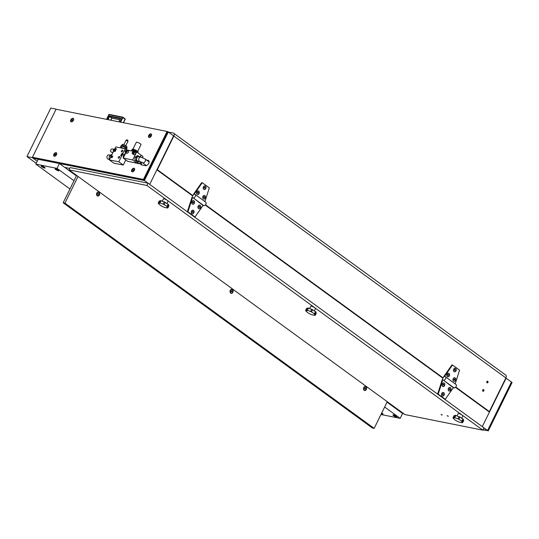 <?xml version="1.0" encoding="UTF-8"?>
<svg xmlns="http://www.w3.org/2000/svg" width="539" height="539" viewBox="0 0 539 539"><rect width="100%" height="100%" fill="white"/><g stroke="black" fill="none" stroke-linecap="round" stroke-linejoin="round"><path stroke-width="0.81" d="M505.811 378.061L511.444 381.983L487.573 430.499L483.092 429.603L487.573 430.499L149.707 184.392L173.578 135.875L167.676 131.577L56.4 109.323L167.676 131.577L143.805 180.093L143.435 179.453L32.434 157.253L32.529 157.839L143.805 180.093L149.707 184.392L156.869 169.839L192.719 195.953M403.785 413.743L402.586 413.501L400.194 418.352L380.979 414.511M506.148 378.129L482.277 426.639L489.439 412.086L455.462 387.339M398.489 409.883L397.283 409.64M147.383 160.669L148.919 160.979L147.383 160.669M141.589 164.921A3.052 1.873 126.1 0 1 141.878 162.34A3.052 1.873 -53.9 0 0 141.589 164.921M64.72 167.393L69.74 168.397M32.529 157.839L144.412 180.531L168.283 132.021L144.412 180.531L33.135 158.277L37.252 161.276L32.252 157.637L56.123 109.121L56.4 109.323M56.123 109.121L50.821 108.063L26.95 156.573L32.252 157.637M26.95 156.573L36.234 163.337M205.191 205.036L442.991 378.257M387.271 401.717L374.16 428.37L64.936 203.122L78.047 176.469M76.619 175.431L63.171 202.772L372.388 428.013L374.16 428.37M366.358 389.475A2.048 1.556 -78.7 0 1 363.636 389.603A2.048 1.556 -78.7 0 1 365.166 386.497A2.048 1.556 -78.7 0 1 366.358 389.475M363.785 387.858A0.984 0.748 101.3 0 0 363.63 388.653M99.405 195.024A2.048 1.556 -78.7 0 1 96.683 195.152A2.048 1.556 -78.7 0 1 98.213 192.039A2.048 1.556 -78.7 0 1 99.405 195.024M96.831 193.4A0.984 0.748 101.3 0 0 96.67 194.202M232.882 292.253A2.048 1.556 -78.7 0 1 230.16 292.374A2.048 1.556 -78.7 0 1 231.689 289.268A2.048 1.556 -78.7 0 1 232.882 292.253M230.308 290.629A0.984 0.748 101.3 0 0 230.153 291.431M63.171 202.772L64.936 203.122M76.39 175.896L59.425 163.533L57.033 168.39L74.005 180.747M384.657 407.033L400.194 418.352M402.586 413.501L387.042 402.182M381.733 412.975A2.183 0.472 26.2 0 1 382.953 414.073A2.183 0.472 26.2 0 1 382.387 414.127A2.183 0.472 26.2 0 1 381.336 413.784M396.293 416.91A2.183 0.472 26.2 0 1 394.056 415.973A2.183 0.472 26.2 0 1 392.951 414.936A2.183 0.472 26.2 0 1 395.114 415.475A2.183 0.472 26.2 0 1 396.859 416.856A2.183 0.472 26.2 0 1 396.293 416.91M44.521 168.02A2.183 0.472 26.2 0 1 42.285 167.083A2.183 0.472 26.2 0 1 41.173 166.046A2.183 0.472 26.2 0 1 43.336 166.585A2.183 0.472 26.2 0 1 45.087 167.966A2.183 0.472 26.2 0 1 44.521 168.02M58.434 170.802A2.183 0.472 26.2 0 1 56.191 169.866A2.183 0.472 26.2 0 1 55.086 168.828A2.183 0.472 26.2 0 1 57.249 169.367A2.183 0.472 26.2 0 1 58.994 170.748A2.183 0.472 26.2 0 1 58.434 170.802M59.425 163.533L38.222 159.295L35.837 164.146L57.033 168.39M69.949 188.994L35.837 164.146M512.05 382.427L488.179 430.937L487.573 430.499L511.444 381.983L512.05 382.427L511.861 382.953L488.368 430.708L482.951 429.893M150.455 135.774L149.62 136.131L150.091 135.174L150.455 135.774M150.091 135.174L150.475 135.457M149.653 135.612L150.213 136.017M150.805 134.164A1.745 1.071 126.1 0 1 151.082 134.285A1.745 1.071 126.1 0 1 150.92 136.32A1.745 1.071 126.1 0 1 149.027 137.101A1.745 1.071 126.1 0 1 149.054 135.262A1.745 1.071 126.1 0 1 150.805 134.164M151.122 134.312A1.745 1.071 126.1 0 1 151.163 134.346A1.745 1.071 126.1 0 1 151.459 135.356A1.745 1.071 126.1 0 1 150.165 137.128A1.745 1.071 126.1 0 1 149.114 137.162A1.745 1.071 126.1 0 1 149.074 137.128M55.645 154.572L54.81 154.929L55.274 153.972L55.645 154.572M55.274 153.972L55.665 154.255M54.843 154.41L55.396 154.821M55.995 152.961A1.745 1.071 126.1 0 1 56.272 153.083A1.745 1.071 126.1 0 1 56.11 155.124A1.745 1.071 126.1 0 1 54.217 155.899A1.745 1.071 126.1 0 1 54.244 154.06A1.745 1.071 126.1 0 1 55.995 152.961M56.312 153.116A1.745 1.071 126.1 0 1 56.352 153.143A1.745 1.071 126.1 0 1 56.642 154.161A1.745 1.071 126.1 0 1 55.355 155.926A1.745 1.071 126.1 0 1 54.298 155.96A1.745 1.071 126.1 0 1 54.257 155.933M72.563 120.19L71.727 120.547L72.192 119.597L72.563 120.19M72.192 119.597L72.583 119.88M71.761 120.035L72.314 120.44M72.913 118.587A1.745 1.071 126.1 0 1 73.189 118.701A1.745 1.071 126.1 0 1 73.028 120.743A1.745 1.071 126.1 0 1 71.135 121.524A1.745 1.071 126.1 0 1 71.161 119.678A1.745 1.071 126.1 0 1 72.913 118.587M73.23 118.735A1.745 1.071 126.1 0 1 73.27 118.762A1.745 1.071 126.1 0 1 73.56 119.779A1.745 1.071 126.1 0 1 72.273 121.551A1.745 1.071 126.1 0 1 71.215 121.585A1.745 1.071 126.1 0 1 71.175 121.551M133.537 170.149L132.702 170.506L133.173 169.556L133.537 170.149M133.173 169.556L133.557 169.839M132.735 169.994L133.295 170.398M133.888 168.545A1.745 1.071 126.1 0 1 134.164 168.66A1.745 1.071 126.1 0 1 134.002 170.701A1.745 1.071 126.1 0 1 132.109 171.483A1.745 1.071 126.1 0 1 132.136 169.644A1.745 1.071 126.1 0 1 133.888 168.545M134.204 168.694A1.745 1.071 126.1 0 1 134.245 168.72A1.745 1.071 126.1 0 1 134.541 169.738A1.745 1.071 126.1 0 1 133.248 171.51A1.745 1.071 126.1 0 1 132.196 171.543A1.745 1.071 126.1 0 1 132.156 171.51M146.5 160.029L148.077 160.346A3.052 1.873 126.1 0 1 148.555 160.555A3.052 1.873 126.1 0 1 148.508 163.768A3.052 1.873 126.1 0 1 145.442 165.695L141.548 164.914A3.052 1.873 126.1 0 1 141.063 164.705A3.052 1.873 126.1 0 1 140.908 161.862M166.935 131.705L143.435 179.453M32.434 157.253L55.935 109.505M149.128 137.458A2.048 1.26 126.1 0 1 148.602 135.639A2.048 1.26 126.1 0 1 150.516 133.861A2.048 1.26 126.1 0 1 151.56 135.195A2.048 1.26 126.1 0 1 150.044 137.277A2.048 1.26 126.1 0 1 149.128 137.458M71.236 121.875A2.048 1.26 126.1 0 1 70.703 120.062A2.048 1.26 126.1 0 1 72.624 118.284A2.048 1.26 126.1 0 1 73.668 119.618A2.048 1.26 126.1 0 1 72.152 121.699A2.048 1.26 126.1 0 1 71.236 121.875M54.318 156.256A2.048 1.26 126.1 0 1 53.785 154.444A2.048 1.26 126.1 0 1 55.706 152.665A2.048 1.26 126.1 0 1 56.75 153.999A2.048 1.26 126.1 0 1 55.234 156.081A2.048 1.26 126.1 0 1 54.318 156.256M132.21 171.84A2.048 1.26 126.1 0 1 131.684 170.021A2.048 1.26 126.1 0 1 133.598 168.242A2.048 1.26 126.1 0 1 134.642 169.576A2.048 1.26 126.1 0 1 133.133 171.658A2.048 1.26 126.1 0 1 132.21 171.84M88.153 115.669L56.44 109.329M364.62 388.781L364.788 388.127M365.455 388.814L364.62 388.855L365.085 387.905L365.455 388.814L364.762 388.68M365.489 388.195L364.869 388.067M365.806 386.995A1.745 1.327 -78.7 0 1 366.277 389.07A1.745 1.327 -78.7 0 1 364.714 390.236A1.745 1.327 -78.7 0 1 363.758 388.269A1.745 1.327 -78.7 0 1 365.395 386.813A1.745 1.327 -78.7 0 1 365.806 386.995M364.667 390.223A1.745 1.327 -78.7 0 1 364.627 390.216A1.745 1.327 -78.7 0 1 363.67 388.248A1.745 1.327 -78.7 0 1 365.314 386.8A1.745 1.327 -78.7 0 1 365.354 386.807M231.143 291.559L231.312 290.898M231.979 291.592L231.143 291.626L231.608 290.676L231.979 291.592L231.285 291.451M232.013 290.966L231.393 290.844M232.329 289.766A1.745 1.327 -78.7 0 1 232.801 291.842A1.745 1.327 -78.7 0 1 231.231 293.007A1.745 1.327 -78.7 0 1 230.281 291.04A1.745 1.327 -78.7 0 1 231.918 289.584A1.745 1.327 -78.7 0 1 232.329 289.766M231.191 293A1.745 1.327 -78.7 0 1 231.15 292.994A1.745 1.327 -78.7 0 1 230.193 291.02A1.745 1.327 -78.7 0 1 231.837 289.571A1.745 1.327 -78.7 0 1 231.878 289.578M97.7 193.777L98.536 193.737L98.502 194.363L97.66 194.404L97.7 193.777M97.667 194.33L97.835 193.676M98.502 194.363L97.802 194.222M98.536 193.737L97.909 193.616M97.343 195.596A1.745 1.327 -78.7 0 1 96.879 193.528A1.745 1.327 -78.7 0 1 98.442 192.362A1.745 1.327 -78.7 0 1 99.398 194.33A1.745 1.327 -78.7 0 1 97.754 195.778A1.745 1.327 -78.7 0 1 97.343 195.596M97.714 195.772A1.745 1.327 -78.7 0 1 97.674 195.765A1.745 1.327 -78.7 0 1 97.263 195.583A1.745 1.327 -78.7 0 1 96.791 193.508A1.745 1.327 -78.7 0 1 98.354 192.342A1.745 1.327 -78.7 0 1 98.401 192.356M381.592 413.258L381.875 413.46L381.464 413.514M381.7 413.042A1.853 0.398 26.2 0 1 382.656 413.932A1.853 0.398 26.2 0 1 382.178 413.972A1.853 0.398 26.2 0 1 381.369 413.716M394.669 416.02L394.265 415.428L395.781 416.243L394.669 416.02L394.844 415.657M396.084 416.755A1.853 0.398 26.2 0 1 394.184 415.96A1.853 0.398 26.2 0 1 393.241 415.077A1.853 0.398 26.2 0 1 395.08 415.535A1.853 0.398 26.2 0 1 396.569 416.714A1.853 0.398 26.2 0 1 396.084 416.755M56.804 169.913L56.4 169.32L57.916 170.135L56.804 169.913L56.986 169.549M58.225 170.647A1.853 0.398 26.2 0 1 56.319 169.852A1.853 0.398 26.2 0 1 55.376 168.97A1.853 0.398 26.2 0 1 57.215 169.428A1.853 0.398 26.2 0 1 58.704 170.607A1.853 0.398 26.2 0 1 58.225 170.647M42.898 167.13L42.487 166.538L44.009 167.353L42.898 167.13L43.073 166.767M44.313 167.865A1.853 0.398 26.2 0 1 42.413 167.07A1.853 0.398 26.2 0 1 41.469 166.187A1.853 0.398 26.2 0 1 43.309 166.645A1.853 0.398 26.2 0 1 44.791 167.824A1.853 0.398 26.2 0 1 44.313 167.865M205.379 186.11A1.839 1.395 -78.7 0 1 205.211 189.263A1.839 1.395 -78.7 0 1 203.176 187.788A1.839 1.395 -78.7 0 1 205.379 186.11M204.894 195.637A1.839 1.395 -78.7 0 1 204.719 198.79A1.839 1.395 -78.7 0 1 202.684 197.314A1.839 1.395 -78.7 0 1 204.894 195.637M198.709 191.136A1.839 1.395 -78.7 0 1 198.541 194.289A1.839 1.395 -78.7 0 1 196.506 192.814A1.839 1.395 -78.7 0 1 198.709 191.136M200.117 205.339A1.839 1.395 -78.7 0 1 199.942 208.492A1.839 1.395 -78.7 0 1 197.914 207.016A1.839 1.395 -78.7 0 1 200.117 205.339M193.939 200.838A1.839 1.395 -78.7 0 1 193.764 203.991A1.839 1.395 -78.7 0 1 191.736 202.516A1.839 1.395 -78.7 0 1 193.939 200.838M193.447 210.365A1.839 1.395 -78.7 0 1 193.272 213.525A1.839 1.395 -78.7 0 1 191.244 212.043A1.839 1.395 -78.7 0 1 193.447 210.365M194.181 194.249L202.253 182.721L201.687 182.606L193.616 194.134L194.889 194.384A1.988 1.219 126.1 0 1 195.199 194.525A1.988 1.219 126.1 0 1 195.165 196.62A1.988 1.219 126.1 0 1 193.171 197.874L203.062 205.453L194.99 216.974L187.929 211.827L192.463 197.732L191.904 197.618L187.363 211.719L194.99 216.974M205.48 202.105A1.988 1.219 126.1 0 1 205.797 202.24A1.988 1.219 126.1 0 1 205.763 204.342A1.988 1.219 126.1 0 1 203.762 205.588L203.062 205.453M202.253 182.721L209.314 187.868L204.901 201.586M193.616 194.134L191.904 197.618M187.363 211.719L187.929 211.827M455.65 368.413A1.839 1.395 -78.7 0 1 455.482 371.566A1.839 1.395 -78.7 0 1 453.447 370.084A1.839 1.395 -78.7 0 1 455.65 368.413M455.159 377.94A1.839 1.395 -78.7 0 1 454.99 381.093A1.839 1.395 -78.7 0 1 452.955 379.618A1.839 1.395 -78.7 0 1 455.159 377.94M448.98 373.439A1.839 1.395 -78.7 0 1 448.805 376.593A1.839 1.395 -78.7 0 1 446.777 375.11A1.839 1.395 -78.7 0 1 448.98 373.439M450.388 387.642A1.839 1.395 -78.7 0 1 450.213 390.795A1.839 1.395 -78.7 0 1 448.185 389.32A1.839 1.395 -78.7 0 1 450.388 387.642M444.21 383.141A1.839 1.395 -78.7 0 1 444.035 386.295A1.839 1.395 -78.7 0 1 442 384.819A1.839 1.395 -78.7 0 1 444.21 383.141M443.718 392.668A1.839 1.395 -78.7 0 1 443.543 395.821A1.839 1.395 -78.7 0 1 441.515 394.346A1.839 1.395 -78.7 0 1 443.718 392.668M444.453 376.545L452.524 365.024L451.958 364.91L443.887 376.431L445.153 376.687A1.988 1.219 126.1 0 1 445.47 376.822A1.988 1.219 126.1 0 1 445.436 378.924A1.988 1.219 126.1 0 1 443.442 380.177L453.333 387.75L445.261 399.278L438.2 394.13L442.735 380.035L442.169 379.921L437.634 394.016L445.261 399.278M455.751 384.408A1.988 1.219 126.1 0 1 456.068 384.543A1.988 1.219 126.1 0 1 456.034 386.638A1.988 1.219 126.1 0 1 454.033 387.891L453.333 387.75M452.524 365.024L459.585 370.165L455.165 383.889M443.887 376.431L442.169 379.921M437.634 394.016L438.2 394.13M442.984 385.008L443.152 384.354M443.813 385.041L442.977 385.082L443.449 384.125L443.813 385.041L443.119 384.907M443.853 384.422L443.226 384.294M444.163 383.222A1.745 1.327 -78.7 0 1 444.635 385.291A1.745 1.327 -78.7 0 1 443.071 386.463A1.745 1.327 -78.7 0 1 442.115 384.489A1.745 1.327 -78.7 0 1 443.759 383.04A1.745 1.327 -78.7 0 1 444.163 383.222M192.706 202.711L192.888 202.044M193.541 202.752L192.706 202.765L193.191 201.822L193.541 202.752L192.841 202.617M193.582 202.132L192.949 202.004M193.919 200.939A1.745 1.327 -78.7 0 1 194.363 203.008A1.745 1.327 -78.7 0 1 192.8 204.16A1.745 1.327 -78.7 0 1 191.844 202.186A1.745 1.327 -78.7 0 1 193.488 200.737A1.745 1.327 -78.7 0 1 193.919 200.939M192.228 212.231L192.383 211.584M193.063 212.258L192.221 212.319L192.679 211.355L193.063 212.258L192.362 212.117M193.083 211.632L192.477 211.51M193.38 210.432A1.745 1.327 -78.7 0 1 193.878 212.501A1.745 1.327 -78.7 0 1 192.308 213.687A1.745 1.327 -78.7 0 1 191.358 211.719A1.745 1.327 -78.7 0 1 192.996 210.264A1.745 1.327 -78.7 0 1 193.38 210.432M198.891 207.205L199.059 206.552M199.726 207.245L198.891 207.279L199.356 206.329L199.726 207.245L199.032 207.104M199.76 206.619L199.14 206.498M200.077 205.42A1.745 1.327 -78.7 0 1 200.548 207.495A1.745 1.327 -78.7 0 1 198.985 208.66A1.745 1.327 -78.7 0 1 198.029 206.693A1.745 1.327 -78.7 0 1 199.666 205.238A1.745 1.327 -78.7 0 1 200.077 205.42M449.162 389.508L449.331 388.855M449.998 389.542L449.162 389.582L449.627 388.626L449.998 389.542L449.304 389.407M450.031 388.922L449.405 388.794M450.348 387.723A1.745 1.327 -78.7 0 1 450.82 389.791A1.745 1.327 -78.7 0 1 449.25 390.964A1.745 1.327 -78.7 0 1 448.293 388.99A1.745 1.327 -78.7 0 1 449.937 387.541A1.745 1.327 -78.7 0 1 450.348 387.723M442.492 394.535L442.66 393.881M443.327 394.568L442.485 394.609L442.957 393.652L443.327 394.568L442.627 394.433M443.361 393.948L442.735 393.82M443.678 392.749A1.745 1.327 -78.7 0 1 444.149 394.817A1.745 1.327 -78.7 0 1 442.58 395.99A1.745 1.327 -78.7 0 1 441.623 394.016A1.745 1.327 -78.7 0 1 443.267 392.567A1.745 1.327 -78.7 0 1 443.678 392.749M488.449 411.372L489.338 411.547L505.878 377.927A3.052 1.873 -53.9 0 0 505.723 375.07L173.699 133.221A3.052 1.873 126.1 0 1 173.854 136.077L157.307 169.691L192.888 195.61M205.46 204.759L443.159 377.913M455.724 387.063L489.338 411.547M168.296 132.028L173.221 133.012A3.052 1.873 126.1 0 1 173.699 133.221M453.939 379.806L454.107 379.153M454.768 379.84L453.932 379.88L454.404 378.924L454.768 379.84L454.074 379.705M454.801 379.22L454.182 379.092M455.118 378.021A1.745 1.327 -78.7 0 1 455.59 380.089A1.745 1.327 -78.7 0 1 454.027 381.262A1.745 1.327 -78.7 0 1 453.07 379.288A1.745 1.327 -78.7 0 1 454.714 377.839A1.745 1.327 -78.7 0 1 455.118 378.021M447.754 375.306L447.922 374.652M448.589 375.339L447.754 375.38L448.226 374.423L448.589 375.339L447.896 375.198M448.623 374.713L448.003 374.592M448.94 373.52A1.745 1.327 -78.7 0 1 449.411 375.589A1.745 1.327 -78.7 0 1 447.848 376.754A1.745 1.327 -78.7 0 1 446.892 374.787A1.745 1.327 -78.7 0 1 448.529 373.338A1.745 1.327 -78.7 0 1 448.94 373.52M454.431 370.28L454.593 369.626M455.26 370.313L454.424 370.354L454.896 369.397L455.26 370.313L454.566 370.172M455.293 369.687L454.673 369.565M455.61 368.494A1.745 1.327 -78.7 0 1 456.082 370.562A1.745 1.327 -78.7 0 1 454.518 371.728A1.745 1.327 -78.7 0 1 453.562 369.761A1.745 1.327 -78.7 0 1 455.199 368.312A1.745 1.327 -78.7 0 1 455.61 368.494M203.668 197.503L203.836 196.85M204.503 197.537L203.661 197.577L204.133 196.62L204.503 197.537L203.803 197.402M204.537 196.917L203.91 196.789M204.854 195.718A1.745 1.327 -78.7 0 1 205.319 197.793A1.745 1.327 -78.7 0 1 203.755 198.958A1.745 1.327 -78.7 0 1 202.799 196.991A1.745 1.327 -78.7 0 1 204.443 195.536A1.745 1.327 -78.7 0 1 204.854 195.718M197.49 193.002L197.651 192.349M198.318 193.036L197.483 193.077L197.954 192.12L198.318 193.036L197.624 192.901M198.352 192.416L197.732 192.288M198.669 191.217A1.745 1.327 -78.7 0 1 199.14 193.285A1.745 1.327 -78.7 0 1 197.577 194.458A1.745 1.327 -78.7 0 1 196.62 192.484A1.745 1.327 -78.7 0 1 198.258 191.035A1.745 1.327 -78.7 0 1 198.669 191.217M204.16 187.976L204.328 187.323M204.988 188.01L204.153 188.05L204.625 187.094L204.988 188.01L204.294 187.875M205.022 187.39L204.402 187.262M205.339 186.191A1.745 1.327 -78.7 0 1 205.81 188.259A1.745 1.327 -78.7 0 1 204.247 189.432A1.745 1.327 -78.7 0 1 203.291 187.457A1.745 1.327 -78.7 0 1 204.935 186.009A1.745 1.327 -78.7 0 1 205.339 186.191M148.03 183.172L70.137 167.595L69.012 169.886L146.904 185.463L148.03 183.172L483.948 427.858L482.823 430.156L404.93 414.572L69.012 169.886M146.904 185.463L482.823 430.156M118.91 121.827L120.696 118.196L109.174 115.892L109.538 116.532L120.44 118.708M111.91 118.176L109.538 116.532L108.009 119.645M487.943 382.434A0.869 0.66 101.3 0 0 487.559 381.174A0.869 0.66 101.3 0 0 487.216 382.885A0.869 0.66 101.3 0 0 487.943 382.434M487.943 382.367A0.654 0.499 -78.7 0 1 487.074 382.407A0.654 0.499 -78.7 0 1 487.566 381.41A0.654 0.499 -78.7 0 1 487.943 382.367M483.813 390.842A0.869 0.66 101.3 0 0 483.422 389.582A0.869 0.66 101.3 0 0 483.085 391.294A0.869 0.66 101.3 0 0 483.813 390.842M483.813 390.768A0.654 0.499 -78.7 0 1 482.937 390.809A0.654 0.499 -78.7 0 1 483.429 389.818A0.654 0.499 -78.7 0 1 483.813 390.768M109.579 159.423L108.191 159.146A2.183 1.657 -78.7 0 1 106.998 156.687A2.183 1.657 -78.7 0 1 109.046 154.875L110.589 155.185M111.95 154.653L111.425 154.545L109.336 156.135L109.168 159.126L109.599 159.436M111.196 156.189L109.336 156.135M109.7 159.234L109.168 159.126M110.866 156.445L110.839 156.916M112.934 152.658L111.512 152.247A1.664 1.26 -78.7 0 1 110.859 149.862A1.664 1.26 -78.7 0 1 112.159 148.993L114.335 149.236M113.23 152.059L113.338 149.997L114.16 150.159M113.338 149.997L114.787 148.899M125.587 153.325L123.249 154.868L123.283 158.008M124.832 154.868L123.249 154.868M124.502 155.117L124.475 155.589M137.991 161.862L137.681 162.495L139.446 163.782L129.205 161.612M141.11 155.185L140.383 156.997M142.485 157.597L143.03 156.505L141.258 155.219M139.446 163.782L140.477 161.687M133.861 152.685L132.857 153.116L133.423 151.971L133.901 152.065L133.861 152.685M133.423 151.971L133.888 152.308M132.897 152.49L133.564 152.982M132.479 153.824L133.591 154.632A1.523 0.937 -53.9 0 0 135.464 153.595A1.523 0.937 -53.9 0 0 135.39 152.166L134.278 151.358A1.523 0.937 126.1 0 1 134.352 152.786A1.523 0.937 126.1 0 1 132.479 153.824A1.523 0.937 126.1 0 1 132.621 152.038A1.523 0.937 126.1 0 1 134.278 151.358M115.231 149.404L115.568 148.697L116.377 148.838M115.669 149.438L115.919 148.926L115.555 148.838L115.178 149.397L115.528 148.67L116.39 148.811L116.04 149.546L116.215 148.953L115.622 149.431L115.878 148.892M115.993 149.539L116.215 148.953M112.375 157.065L111.472 157.395L112.072 157.678L111.223 157.503L112.294 156.964L111.634 156.674L112.375 157.065M112.132 157.55L111.472 157.395M111.674 156.701L112.469 156.862M111.27 157.516L112.294 156.964M111.775 156.492L112.024 156.067M112.536 156.64L111.728 156.478L111.95 156.027L112.799 156.195L112.563 156.485M111.964 156.195L112.786 156.216M122.198 154.147L122.272 153.359L121.551 154.013L122.353 153.197L122.286 154.161L122.272 153.359M121.592 154.039L121.989 153.312L122.643 153.44M114.302 151.358L115.043 150.758L114.659 150.502L115.514 150.65L115.11 151.493L114.255 151.351L115.002 150.731M114.632 150.664L115.508 150.671M122.333 154.188L121.726 154.585L121.868 155.131L121.214 154.565L122.333 154.188M121.262 154.578L121.652 154.484M121.693 154.511L122.299 154.248M121.881 155.104L121.585 154.639M114.787 150.341L115.184 149.512M115.589 150.502L115.326 150.085L114.713 150.374L115.151 149.458L115.407 149.903L116.006 149.613L115.575 150.522L115.326 150.085M115.407 149.903L115.979 149.68M120.992 155.245L120.736 155.764L120.965 155.07L121.814 155.239L120.992 155.245M120.689 155.751L120.965 155.07M121.005 155.097L121.807 155.259M122.488 150.132A0.984 0.6 126.1 0 1 122.643 150.199A0.984 0.6 126.1 0 1 122.629 151.237A0.984 0.6 126.1 0 1 121.639 151.85A0.984 0.6 126.1 0 1 121.491 151.782A0.984 0.6 126.1 0 1 121.504 150.752A0.984 0.6 126.1 0 1 122.488 150.132M119.368 156.472A0.984 0.6 126.1 0 1 119.523 156.539A0.984 0.6 126.1 0 1 119.503 157.577A0.984 0.6 126.1 0 1 118.519 158.19A0.984 0.6 126.1 0 1 118.364 158.122A0.984 0.6 126.1 0 1 118.385 157.092A0.984 0.6 126.1 0 1 119.368 156.472M125.823 149.094L126.732 148.703L124.502 147.08L124.88 146.312L121.827 145.112L120.635 146.305L121.167 146.696M124.502 147.08L121.457 145.88L121.827 145.112M121.457 145.88L120.635 146.305M126.732 148.703L127.11 147.942L124.88 146.312M125.762 149.215L126.032 148.656A2.614 0.566 -153.8 0 0 123.936 146.999A2.614 0.566 -153.8 0 0 121.342 146.352L120.952 147.14M126.631 149.849L125.216 148.818L120.473 147.868L120.851 147.1L119.921 147.76M120.493 147.875L115.757 146.925L109.363 159.915L113.81 163.155L123.269 165.042L125.796 159.921M123.788 148.528L120.851 147.1M124.381 148.649L123.903 148.299M126.577 147.551L126.934 146.824A2.614 0.566 -153.8 0 0 124.839 145.166A2.614 0.566 -153.8 0 0 122.238 144.513L121.929 145.153M123.269 165.042L118.823 161.801L109.363 159.915M118.823 161.801L125.216 148.818M138.186 161.148A2.271 1.725 -78.7 0 1 137.863 161.127A2.271 1.725 -78.7 0 1 136.616 158.56A2.271 1.725 -78.7 0 1 138.752 156.674L140.922 157.105A2.271 1.725 -78.7 0 0 138.786 158.992A2.271 1.725 -78.7 0 0 140.032 161.559L142.478 162.717A2.271 1.395 -53.9 0 0 144.937 161.7A2.271 1.395 -53.9 0 0 145.146 159.045L149.108 161.929M138.88 161.329L138.146 161.889L136.219 160.487L136.38 157.496L138.469 155.906L139.817 156.883M136.219 160.487L134.912 160.224L136.832 161.633L138.146 161.889M134.912 160.224L135.073 157.233L136.38 157.496M135.073 157.233L137.162 155.643L138.469 155.906M137.661 152.665L135.579 150.967L135.949 150.199L132.904 149L132.089 149.424L131.981 150.388M135.579 150.967L132.527 149.768L132.904 149M132.527 149.768L131.711 150.192M137.809 152.591L138.186 151.83L135.949 150.199M136.866 152.086A2.614 0.566 -153.8 0 0 134.332 150.576A2.614 0.566 -153.8 0 0 132.412 150.24L132.399 150.26M133.524 151.311L131.92 150.987L132.304 150.226L131.368 150.88M131.947 150.994L127.413 150.091M135.235 151.654L132.304 150.226M135.828 151.776L135.35 151.425M140.234 156.97L141.11 155.178L136.663 151.937L134.48 151.499M137.654 151.439L141.016 144.6A2.614 0.566 -153.8 0 0 138.914 142.943A2.614 0.566 -153.8 0 0 136.32 142.289L132.998 149.04M123.256 158.068L127.703 161.309L137.162 163.202L132.715 159.962L123.256 158.068L125.877 152.746M132.715 159.962L136.663 151.937M137.162 163.202L137.836 161.828M126.793 151.27L125.789 151.702L126.355 150.556L126.833 150.65L126.793 151.27M126.355 150.556L126.82 150.893M125.83 151.082L126.503 151.567M125.412 152.409L126.53 153.217A1.523 0.937 -53.9 0 0 128.397 152.18A1.523 0.937 -53.9 0 0 128.322 150.752L127.211 149.943A1.523 0.937 126.1 0 1 127.285 151.371A1.523 0.937 126.1 0 1 125.412 152.409A1.523 0.937 126.1 0 1 125.553 150.624A1.523 0.937 126.1 0 1 127.211 149.943M312.519 314.884L314.965 315.376A5.451 1.172 26.2 0 0 315.254 315.288L314.87 314.203L315.975 311.953A5.451 1.172 26.2 0 0 315.504 311.542L314.399 313.786L311.475 311.946L312.58 309.696A3.173 0.68 -153.8 0 0 315.504 311.542M308.443 308.052A3.173 0.68 -153.8 0 0 311.704 309.265L310.599 311.515L307.338 310.302L308.443 308.052A5.451 1.172 26.2 0 0 307.823 307.924L306.711 310.174L305.573 310.504A5.451 1.172 26.2 0 0 305.674 310.787L307.506 312.411M305.573 310.504L306.678 308.261A3.173 0.68 -153.8 0 0 307.574 308.423M307.338 310.302A5.451 1.172 26.2 0 0 306.711 310.174L306.718 310.781M315.726 312.465A3.173 0.68 -153.8 0 0 316.359 313.044L315.254 315.288M314.365 314.574L314.87 314.203A5.451 1.172 26.2 0 0 314.399 313.786M311.704 309.265A5.451 1.172 26.2 0 1 312.58 309.696M310.599 311.515A5.451 1.172 26.2 0 1 311.475 311.946M309.608 308.625L310.754 306.3A2.614 0.566 26.2 0 1 311.427 306.24A2.614 0.566 26.2 0 1 314.116 307.365A2.614 0.566 26.2 0 1 315.443 308.611L314.298 310.936M165.136 207.528L167.582 208.02A5.451 1.172 26.2 0 0 167.872 207.933L167.488 206.848L168.592 204.598A5.451 1.172 26.2 0 0 168.128 204.187L167.016 206.43L164.092 204.591L165.203 202.341A3.173 0.68 -153.8 0 0 168.128 204.187M161.06 200.697A3.173 0.68 -153.8 0 0 164.321 201.909L163.216 204.16L159.955 202.947L161.06 200.697A5.451 1.172 26.2 0 0 160.44 200.569L159.335 202.819L158.19 203.149A5.451 1.172 26.2 0 0 158.291 203.432L160.123 205.056M158.19 203.149L159.295 200.906A3.173 0.68 -153.8 0 0 160.198 201.067M159.955 202.947A5.451 1.172 26.2 0 0 159.335 202.819L159.335 203.425M168.343 205.11A3.173 0.68 -153.8 0 0 168.983 205.689L167.872 207.933M166.989 207.219L167.488 206.848A5.451 1.172 26.2 0 0 167.016 206.43M164.321 201.909A5.451 1.172 26.2 0 1 165.203 202.341M163.216 204.16A5.451 1.172 26.2 0 1 164.092 204.591M162.226 201.269L163.371 198.945A2.614 0.566 26.2 0 1 164.045 198.884A2.614 0.566 26.2 0 1 166.733 200.009A2.614 0.566 26.2 0 1 168.06 201.256L166.915 203.58M459.902 422.239L462.347 422.731A5.451 1.172 26.2 0 0 462.637 422.643L462.253 421.559L463.358 419.308A5.451 1.172 26.2 0 0 462.886 418.897L461.782 421.141L458.857 419.302L459.962 417.051A3.173 0.68 -153.8 0 0 462.886 418.897M455.826 415.407A3.173 0.68 -153.8 0 0 459.087 416.62L457.982 418.87L454.721 417.658L455.826 415.407A5.451 1.172 26.2 0 0 455.199 415.279L454.094 417.53L452.955 417.86A5.451 1.172 26.2 0 0 453.05 418.143L454.889 419.766M452.955 417.86L454.06 415.616A3.173 0.68 -153.8 0 0 454.956 415.778M454.721 417.658A5.451 1.172 26.2 0 0 454.094 417.53L454.101 418.136M463.109 419.82A3.173 0.68 -153.8 0 0 463.742 420.4L462.637 422.643M461.748 421.929L462.253 421.559A5.451 1.172 26.2 0 0 461.782 421.141M459.087 416.62A5.451 1.172 26.2 0 1 459.962 417.051M457.982 418.87A5.451 1.172 26.2 0 1 458.857 419.302M456.991 415.98L458.13 413.656A2.614 0.566 26.2 0 1 458.81 413.595A2.614 0.566 26.2 0 1 461.499 414.72A2.614 0.566 26.2 0 1 462.826 415.967L461.68 418.291M448.381 416.202L447.249 415.67M448.145 416.29L447.141 415.731L448.145 416.29M442.256 414.976L441.131 414.451M442.027 415.064L441.023 414.511L442.027 415.064M148.077 160.346L148.899 160.945M203.762 205.588L193.171 197.874M454.033 387.891L443.442 380.177M173.854 136.077L505.878 377.927M109.174 115.892L107.389 119.523M106.614 119.368L108.932 114.659L122.292 117.327L119.975 122.036M110.818 120.204L111.816 118.176M119.914 119.779L111.755 118.149L110.751 120.19M108.878 114.76L109.296 114.43L122.542 117.104M122.292 117.327L122.845 117.59L122.825 117.179L122.292 117.327M122.872 117.232L125.176 119.341L123.404 122.724M120.595 122.164L122.845 117.59L125.061 119.2L123.337 122.71M126.052 140.221L128.012 141.184L127.689 140.032L126.261 139.951L123.835 144.728M151.385 135.788L151.459 135.356M150.556 136.926L150.165 137.128M56.568 154.585L56.642 154.161M55.739 155.731L55.355 155.926M73.486 120.21L73.56 119.779M72.657 121.349L72.273 121.551M134.467 170.169L134.541 169.738M133.638 171.308L133.248 171.51M398.692 410.664L398.921 410.199M60.826 164.557L61.163 163.883M205.797 202.24L195.199 194.525M456.068 384.543L445.47 376.822M110.913 120.224L111.91 118.203M111.842 118.189L119.907 119.799M123.498 122.744L125.176 119.341A0.438 0.438 0 0 0 125.041 118.796L122.825 117.179A0.438 0.438 0 0 0 122.656 117.104L109.296 114.43A0.438 0.438 0 0 0 108.817 114.666L106.513 119.348M125.789 145.692L128.012 141.184M142.478 162.717L146.426 165.594M145.146 159.045L140.922 157.105M137.863 161.127L140.032 161.559M307.291 312.303A16.568 16.568 0 0 0 312.768 315.005M159.908 204.948A16.568 16.568 0 0 0 165.392 207.65M454.673 419.659A16.568 16.568 0 0 0 460.151 422.36"/></g></svg>
